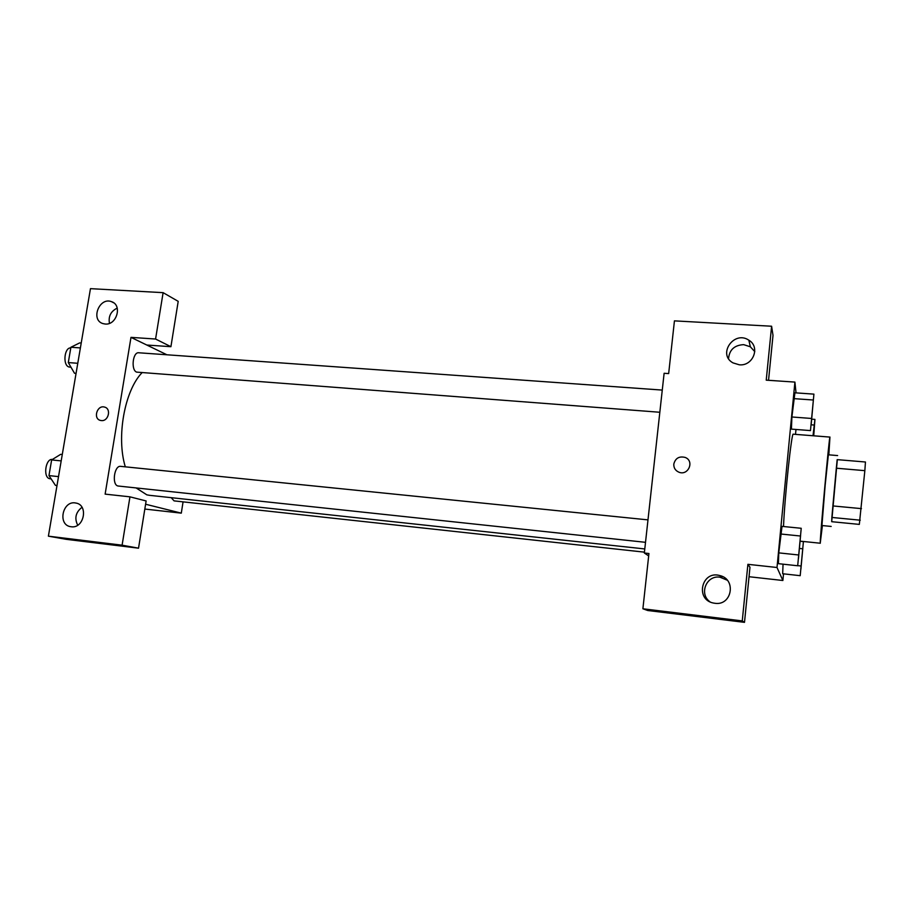 <?xml version="1.0" encoding="UTF-8"?>
<svg xmlns="http://www.w3.org/2000/svg" width="911" height="911" viewBox="0 0 911 911"><rect width="100%" height="100%" fill="white"/><g stroke="black" fill="none" stroke-linecap="round" stroke-linejoin="round"><path stroke-width="1.37" d="M864.846 470.657L865.45 462.002L837.175 459.634L836.321 468.208L864.846 470.657L859.324 524.394L831.686 521.696L831.868 517.448L860.28 520.192M836.321 468.208L832.87 505.935L861.476 508.634M831.868 517.448L832.87 505.935M837.334 459.645L831.697 521.696M831.174 526.433L821.927 525.522L825.161 485.244L828.361 454.794L837.619 455.568M822.405 525.567L820.264 542.979C819.718 540.189 829.5 433.363 829.955 437.086L828.828 454.84M783.506 526.512C784.678 497.212 791.727 431.131 793.265 434.194L829.955 437.086M796.032 392.88L794.916 382.085L777.003 567.496L782.879 580.501L783.517 573.839M801.224 528.289L782.025 526.364L778.768 552.875L778.427 563.67L797.683 565.765L801.224 528.289L797.683 565.765M813.922 394.133L794.916 392.8L791.898 416.987L791.42 429.115L810.471 430.596L813.922 394.133L810.471 430.596M795.975 429.468L795.508 434.365L795.975 429.468M782.686 573.748L783.039 564.171L782.686 573.748L800.2 575.684L803.411 541.601L800.2 575.684M768.542 380.308L773.006 335.373L771.606 326.229L766.231 380.16L794.916 382.085M777.003 567.496L747.897 564.319L749.969 567.268L744.503 622.35L647.71 610.507L642.893 608.776L648.939 553.512L644.339 553.011L664.119 373.282L668.663 373.59L674.436 320.866L771.606 326.229M754.798 351.623L750.345 346.795L743.672 344.643C734.425 345.155 729.381 349.813 728.549 358.592M739.288 364.799C753.101 366.347 760.628 346.897 748.842 340.179C734.118 330.044 717.196 354.322 733.002 362.885L739.288 364.799M749.036 576.72L782.879 580.501M644.339 553.011L648.678 555.915M727.24 580.193L719.906 577.175C706.401 575 698.748 593.983 709.988 601.818M714.85 603.276C731.943 606.054 736.657 579.123 719.77 575.547C701.629 570.195 694.865 599.677 713.495 603.059L714.85 603.276M744.503 622.35L742.26 620.915L642.893 608.776M747.897 564.319L742.26 620.915M673.81 464.041C675.393 458.176 679.185 455.978 685.174 457.436C694.797 460.989 688.204 476.237 678.797 472.149C675.29 470.543 673.639 467.844 673.81 464.041C673.639 467.844 675.29 470.543 678.797 472.149C688.204 476.237 694.808 460.989 685.174 457.436C679.185 455.978 675.404 458.176 673.81 464.041M644.794 548.946L149.404 495.311L146.842 494.844L136.149 487.966M125.308 466.842C116.175 437.075 124.613 390.512 142.036 372.701M171.188 497.679L174.092 500.879L644.441 552.157M659.837 412.262L136.639 372.121C130.774 370.105 132.778 351.805 138.757 352.773L662.274 390.079M645.523 542.318L117.986 485.996C111.575 484.834 114.274 465.179 120.673 466.364L647.994 519.874M105.129 494.126L130.99 337.366L155.576 339.029L163.115 292.659L90.462 288.65L48.397 536.169L122.097 545.177L129.954 496.837L105.129 494.126M145.589 504.227L181.3 513.144L183.065 501.859M166.895 354.778L130.99 337.366M101.326 420.575L100.483 420.426C92.82 418.821 97.067 404.757 104.514 407.08C111.586 408.572 108.523 421.577 101.326 420.575M105.198 324.031L102.954 323.599C90.314 319.989 99.31 296.815 111.461 301.655C122.564 304.866 116.836 325.386 105.198 324.031M71.172 526.752L70.739 526.695C57.234 524.975 62.643 499.991 75.818 503.031C88.777 504.808 84.097 528.904 71.172 526.752M104.514 407.08L104.514 407.08C97.067 404.757 92.831 418.821 100.495 420.426M117.223 308.1C110.835 311.266 108.238 316.345 109.457 323.348M82.001 507.302C75.715 512.233 74.281 518.2 77.697 525.203M129.954 496.837L146.124 500.948L138.529 548.183L66.207 539.323L48.397 536.169M138.529 548.183L122.097 545.177M146.785 345.03L170.915 346.692L178.203 301.347L163.115 292.659M170.915 346.692L155.576 339.029M144.815 509.055L181.3 513.144M62.278 454.487L60.695 454.327L51.642 459.93L48.966 475.599L55.423 485.358L57.006 485.529M51.642 459.93L61.196 460.898M48.966 475.599L58.52 476.612M51.153 478.901L49.706 478.708C42.817 477.512 45.55 458.222 52.428 459.44M81.227 343.026L79.644 342.912L70.91 347.25L68.291 362.567L74.486 373.248L76.068 373.373M70.91 347.25L80.396 347.922M68.291 362.567L77.788 363.284M71.024 367.27L68.803 366.939C62.54 364.958 64.408 347.193 70.785 347.934M800.894 569.204L802.842 548.046M800.439 541.305L803.411 541.601M799.767 548.468L802.363 548.741M797.694 565.64L800.735 565.97M813.739 435.811L814.924 419.402L813.011 435.754M813.124 435.754L814.297 425.551L813.705 435.811M811.986 419.185L814.924 419.402M811.428 424.822L814.024 425.027M813.193 435.765L814.366 425.562M798.457 558.637L800.598 535.361M782.025 526.364L780.602 533.994L800.04 535.975M780.602 533.994L778.768 552.875L798.252 554.936M778.768 552.875L778.427 563.67M811.245 423.831L813.295 400.84M794.916 392.8L793.675 398.619L812.908 399.986M793.675 398.619L791.898 416.987L811.166 418.434M791.898 416.987L791.42 429.115M800.45 541.18L820.31 543.229M748.842 340.179L750.345 346.795M719.77 575.547L721.899 577.54M111.461 301.655L113.67 302.805M75.818 503.031L76.524 503.191"/></g></svg>
